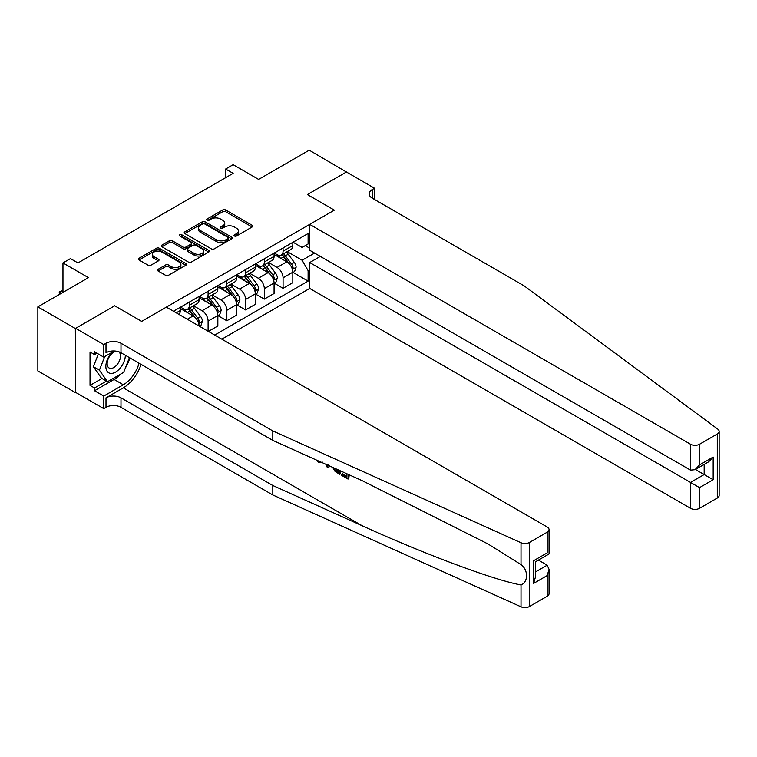 <?xml version="1.0" encoding="UTF-8"?>
<svg xmlns="http://www.w3.org/2000/svg" width="757" height="757" viewBox="0 0 757 757"><rect width="100%" height="100%" fill="white"/><g stroke="black" fill="none" stroke-linecap="round" stroke-linejoin="round"><path stroke-width="1.14" d="M234.462 235.995A1.457 0.842 0 0 0 236.525 235.995L252.157 226.968A2.082 1.202 0 0 0 252.762 226.116A2.082 1.202 0 0 0 252.157 225.274L225.662 209.973A2.082 1.202 0 0 0 222.719 209.973L207.087 219A1.457 0.842 0 0 0 206.661 219.596A1.457 0.842 0 0 0 207.087 220.192A1.457 0.842 0 0 0 209.15 220.192L211.165 219.028A6.662 3.842 0 0 1 220.59 219.028L222.795 220.296A6.662 3.842 0 0 1 224.744 223.022A6.662 3.842 0 0 1 222.795 225.737L220.77 226.911A1.457 0.842 0 0 0 220.344 227.497A1.457 0.842 0 0 0 220.77 228.094A1.457 0.842 0 0 0 222.832 228.094L224.857 226.93A6.662 3.842 0 0 1 234.273 226.93L236.487 228.198A6.662 3.842 0 0 1 238.436 230.923A6.662 3.842 0 0 1 236.487 233.639L234.462 234.812A1.457 0.842 0 0 0 234.036 235.408A1.457 0.842 0 0 0 234.462 235.995L234.462 234.812M158.109 269.284A2.082 1.202 0 0 0 157.503 270.135A2.082 1.202 0 0 0 158.109 270.987L165.546 275.274A2.082 1.202 0 0 0 168.489 275.274L185.853 265.253A2.082 1.202 0 0 0 186.468 264.401A2.082 1.202 0 0 0 185.853 263.55L159.367 248.258A2.082 1.202 0 0 0 156.425 248.258L139.051 258.279A2.082 1.202 0 0 0 138.446 259.131A2.082 1.202 0 0 0 139.051 259.982L148.031 265.168A2.082 1.202 0 0 0 150.974 265.168L158.412 260.872A2.082 1.202 0 0 0 159.017 260.02A2.082 1.202 0 0 0 158.412 259.178L153.955 256.604A5.564 3.217 0 0 1 152.327 254.333A5.564 3.217 0 0 1 155.762 251.362A5.564 3.217 0 0 1 161.828 252.062L179.267 262.13A5.564 3.217 0 0 1 180.904 264.401A5.564 3.217 0 0 1 177.46 267.372A5.564 3.217 0 0 1 171.394 266.672L168.489 264.997A2.082 1.202 0 0 0 165.546 264.997L158.109 269.284L158.109 270.987L165.546 266.729L165.546 264.997M346.725 172.17L309.235 150.189L258.629 179.4L233.147 164.685L225.643 169.019L233.147 173.344L77.962 262.934L70.458 258.61L62.963 262.934L62.963 292.372M75.331 328.51L75.634 392.4L75.634 328.339L114.695 305.79L75.331 328.51L37.85 306.869L88.455 277.658L62.963 262.934M346.725 171.83L307.361 194.549L334.348 210.134L141.682 321.365L114.695 305.79L141.682 321.365L166.351 307.134L547.188 527.004A6.359 3.671 0 0 1 549.052 529.607A6.359 3.671 0 0 1 547.188 532.199L529.427 542.457L529.427 606.518A6.359 3.671 180 0 1 521.015 606.811L272.804 494.974L120.988 407.332A10.598 6.122 0 0 0 105.999 407.332L103.747 408.629L75.634 392.4M211.317 248.854A2.082 1.202 0 0 0 214.259 248.854L231.623 238.824A2.082 1.202 0 0 0 232.238 237.972A2.082 1.202 0 0 0 231.623 237.121L205.138 221.829A2.082 1.202 0 0 0 202.195 221.829L184.822 231.86A2.082 1.202 0 0 0 184.216 232.702A2.082 1.202 0 0 0 184.822 233.553L211.317 248.854M180.327 236.316A1.457 0.842 0 0 1 181.812 236.515L181.812 234.784L208.743 250.34A2.082 1.202 0 0 1 209.348 251.182A2.082 1.202 0 0 1 208.743 252.034L191.379 262.064A2.082 1.202 0 0 1 188.427 262.064L161.941 246.773L169.369 242.505L169.369 240.773L161.941 245.069A2.082 1.202 0 0 0 161.326 245.921A2.082 1.202 0 0 0 161.941 246.773L161.941 245.069M169.369 242.505A2.082 1.202 0 0 1 172.312 242.505L172.312 240.773A2.082 1.202 0 0 0 169.369 240.773M172.312 240.773L183.062 246.981A2.082 1.202 0 0 0 186.004 246.981L190.934 244.133A2.082 1.202 0 0 0 191.54 243.281A2.082 1.202 0 0 0 190.934 242.439L179.75 235.976A1.457 0.842 0 0 1 179.324 235.38A1.457 0.842 0 0 1 180.223 234.604A1.457 0.842 0 0 1 181.812 234.784M75.331 392.571L37.85 370.93L37.85 306.869M221.82 339.155L309.689 288.436L690.526 508.307L690.526 482.427L704.171 474.544L704.171 464.41M293.044 242.202L302.119 247.444L308.108 243.981L308.108 233.506L173.467 311.241M308.108 243.981L309.689 243.073M309.689 269.738L308.108 270.646L302.119 260.257L287.206 251.646M293.044 272.416L308.108 281.121L308.108 270.646M308.108 281.121L214.704 335.048M225.643 169.019L225.643 177.668M305.26 245.628L309.689 248.182M302.119 260.257L314.562 253.075M199.1 326.04A8.478 4.902 -120 0 0 193.111 315.915L180.365 308.563M208.099 331.235L208.099 321.11A8.478 4.902 -120 0 0 202.11 310.72L193.499 305.752M208.402 331.415L217.846 325.955L217.846 315.48A8.478 4.902 -120 0 0 211.856 305.099L199.11 297.738M218.073 315.697L226.845 320.769L226.845 310.294A8.478 4.902 -120 0 0 220.845 299.904L212.234 294.927M226.845 320.769L236.591 315.139L236.591 304.664A8.478 4.902 -120 0 0 230.592 294.274L217.846 286.922M236.818 304.882L245.59 309.944L245.59 299.469A8.478 4.902 -120 0 0 239.59 289.079L230.98 284.112M245.59 309.944L255.336 304.314L255.336 293.839A8.478 4.902 -120 0 0 249.337 283.459L236.591 276.097M255.563 294.057L264.325 299.119L264.325 288.654A8.478 4.902 -120 0 0 258.336 278.264L249.725 273.286M264.325 299.119L274.072 293.498L274.072 283.023A8.478 4.902 -120 0 0 268.082 272.634L255.336 265.272M274.299 283.241L283.071 288.303L283.071 277.828A8.478 4.902 -120 0 0 277.071 267.439L268.461 262.471M283.071 288.303L292.817 282.673L292.817 272.198A8.478 4.902 -120 0 0 286.818 261.818L274.072 254.456M274.299 253.027L277.071 254.626A8.478 4.902 -120 0 0 281.32 255.052A8.478 4.902 -120 0 0 283.071 251.163L283.071 247.965M255.554 263.843L258.336 265.452A8.478 4.902 -120 0 0 262.575 265.868A8.478 4.902 -120 0 0 264.325 261.988L264.325 258.78M236.818 274.668L239.59 276.267A8.478 4.902 -120 0 0 243.83 276.693A8.478 4.902 -120 0 0 245.59 272.804L245.59 269.606M218.073 285.493L220.845 287.092A8.478 4.902 -120 0 0 225.084 287.509A8.478 4.902 -120 0 0 226.845 283.629L226.845 280.421M199.328 296.309L202.11 297.908A8.478 4.902 -120 0 0 206.349 298.334A8.478 4.902 -120 0 0 208.099 294.445L208.099 291.246M180.592 307.134L183.364 308.733A8.478 4.902 -120 0 0 187.604 309.149A8.478 4.902 -120 0 0 189.364 305.27L189.364 302.062M281.32 255.052L291.057 249.422A8.478 4.902 -120 0 0 292.817 245.542L292.817 242.335M262.575 265.868L272.321 260.238A8.478 4.902 -120 0 0 274.072 256.358L274.072 253.16M243.83 276.693L253.576 271.063A8.478 4.902 -120 0 0 255.336 267.183L255.336 263.975M225.084 287.509L234.831 281.888A8.478 4.902 -120 0 0 236.591 277.999L236.591 274.8M206.349 298.334L216.095 292.704A8.478 4.902 -120 0 0 217.846 288.824L217.846 285.616M187.604 309.149L197.35 303.529A8.478 4.902 -120 0 0 199.11 299.64L199.11 296.441M178.728 314.278A8.478 4.902 -120 0 0 180.365 310.465L180.365 307.257M235.039 236.203L236.487 235.37A6.662 3.842 0 0 0 238.436 232.654L238.436 230.923M224.744 223.022L224.744 224.753A6.662 3.842 0 0 1 222.795 227.469L221.356 228.302M252.128 226.986L225.662 211.705A2.082 1.202 0 0 0 222.719 211.705L207.664 220.401M231.595 238.843L205.138 223.561A2.082 1.202 0 0 0 202.195 223.561L184.85 233.572M227.952 238.569A1.457 0.842 0 0 0 228.377 237.972A1.457 0.842 0 0 0 227.952 237.376L204.693 223.958A1.457 0.842 0 0 0 202.63 223.958L200.501 225.189A6.662 3.842 0 0 0 198.552 227.904A6.662 3.842 0 0 0 200.501 230.62L216.398 239.799A6.662 3.842 0 0 0 225.813 239.799L227.952 238.569L227.952 240.3A1.457 0.842 0 0 0 228.377 239.704L228.377 237.972M198.552 227.904L198.552 229.636A6.662 3.842 0 0 0 200.501 232.352L200.501 230.62M227.952 240.3L225.813 241.53A6.662 3.842 0 0 1 216.398 241.53L200.501 232.352M172.312 242.505L183.062 248.712A2.082 1.202 0 0 0 186.004 248.712L190.934 245.864A2.082 1.202 0 0 0 191.54 245.013L191.54 243.281M181.812 236.515L208.714 252.053M194.208 253.415A5.564 3.217 0 0 0 200.274 254.115A5.564 3.217 0 0 0 203.709 251.144A5.564 3.217 0 0 0 202.081 248.873L195.94 245.325A2.082 1.202 0 0 0 192.997 245.325L188.067 248.173A2.082 1.202 0 0 0 187.452 249.025A2.082 1.202 0 0 0 188.067 249.867L194.208 253.415L194.208 255.147A5.564 3.217 0 0 0 200.274 255.847A5.564 3.217 0 0 0 203.709 252.876L203.709 251.144M187.452 249.025L187.452 250.747A2.082 1.202 0 0 0 188.067 251.598L188.067 249.867M194.208 255.147L188.067 251.598M180.904 264.401L180.904 266.133A5.564 3.217 0 0 1 177.46 269.104A5.564 3.217 0 0 1 171.394 268.404L168.489 266.729A2.082 1.202 0 0 0 165.546 266.729M152.327 254.333L152.327 256.065A5.564 3.217 0 0 0 153.955 258.336L153.955 256.604M158.412 259.178L158.412 260.872L153.955 258.336M185.825 265.262L159.367 249.99A2.082 1.202 0 0 0 156.425 249.99L139.08 260.001M292.817 272.548L294.615 271.508L296.119 267.183A5.621 3.246 -120 0 0 294.322 262.395L288.199 254.22A16.219 9.368 -120 0 0 286.43 252.1M280.336 258.071A16.219 9.368 -120 0 0 277.015 254.589M292.306 269.104L293.082 267.42A5.621 3.246 -120 0 0 291.473 264.042L285.351 255.866A16.219 9.368 -120 0 0 283.582 253.746M282.068 254.617A13.465 7.778 60 0 1 284.282 257.125L289.467 264.051M281.774 254.778A16.219 9.368 60 0 1 283.544 256.897L287.622 262.338M719.15 431.395L719.15 495.457A6.359 3.671 180 0 1 717.286 498.049L717.286 433.998A6.359 3.671 0 0 0 719.15 431.395A6.359 3.671 0 0 0 717.806 429.134L524.099 285.834L372.283 198.192A10.598 6.122 180 0 1 369.179 193.858A10.598 6.122 180 0 1 372.283 189.534L374.535 188.228L346.422 172L307.361 194.549L334.348 210.134L309.689 224.375L309.689 250.255L690.526 470.135L690.526 444.245A6.359 3.671 0 0 0 699.525 444.245L717.286 433.998M320.334 256.405L309.689 262.547L699.525 487.622L699.525 508.307L717.286 498.049M309.689 262.547L309.689 288.436M374.535 188.228L374.535 199.488M309.689 224.375L690.526 444.245M699.525 508.307A6.359 3.671 180 0 1 690.526 508.307M695.39 469.482L713.17 479.739L699.525 487.622M699.525 444.245L699.525 464.94L695.021 469.69L690.526 470.135M699.525 464.94L713.17 457.058L708.666 461.808L695.021 469.69M346.772 476.125L342.59 473.702L341.691 474.223L346.772 477.147L346.772 473.958L344.974 472.917M348.04 474.298L348.04 479.077L348.712 478.689A27.621 15.944 120 0 0 349.185 474.819M339.732 470.551L339.732 474.289L340.404 473.901A27.621 15.944 120 0 0 340.811 471.043M272.804 494.974L272.804 485.502L120.988 397.851A10.598 6.122 0 0 0 105.999 397.851L123.315 387.849A27.621 15.944 120 0 0 141.095 364.354M272.804 485.502L362.253 525.803C425.131 554.408 494.558 580.269 521.015 584.953C528.367 582.105 528.367 569.841 521.015 564.618L488.028 543.98L362.253 480.704L272.804 440.394L120.988 352.753A10.598 6.122 0 0 0 105.999 352.753L105.999 343.271L103.747 344.567L75.634 328.339M329.219 465.82L328.396 467.741L329.806 466.085M272.804 440.394L272.804 430.922L120.988 343.271A10.598 6.122 0 0 0 105.999 343.271M547.188 596.261L547.188 575.566L549.052 569.302L549.052 593.658A6.359 3.671 180 0 1 547.188 596.261L529.427 606.518M521.015 564.618L521.015 542.75L272.804 430.922M120.704 374.081A23.855 13.768 -60 0 1 114.089 379.456L94.53 390.754L94.53 387.981L106.453 381.102M96.924 353.178L94.53 354.569L90.026 351.967L90.026 385.389L94.53 387.981M94.53 354.569L94.53 351.797L103.747 357.124L103.747 344.567M103.747 408.629L103.747 396.072L123.315 384.783A23.855 13.768 120 0 0 139.061 363.18M94.53 390.754L103.747 396.072M538.407 560.114L547.188 565.186L549.052 569.302M114.383 350.983L103.747 357.124M521.015 542.75A6.359 3.671 0 0 0 529.427 542.457M129.844 357.862A23.855 13.768 -60 0 1 125.444 367.836M90.026 385.389L101.949 378.5M547.188 575.566L533.543 583.448L535.407 577.175L535.407 561.845L549.052 553.963L549.052 529.607M533.543 583.448L533.543 560.767C535.965 562.167 535.965 562.167 533.543 560.767L547.188 552.894C549.61 554.294 549.61 554.294 547.188 552.894L547.188 532.199M318.811 461.145L319.634 461.505M321.905 462.518L318.754 462.309L316.407 460.048M328.396 467.741L326.967 466.918L326.267 464.486M327.374 464.987L327.686 466.132L328.301 464.561M339.732 474.289L335.067 471.441L332.654 467.362M333.903 467.93L335.152 470.229L338.464 472.359L338.464 469.983M335.152 470.229L336.08 469.7L337.537 470.788L336.638 471.299M338.464 471.327L337.537 470.788M348.04 479.077L341.691 475.415L341.691 474.223M274.072 283.364L275.879 282.333L277.374 277.999A5.621 3.246 -120 0 0 275.576 273.22L269.454 265.035A16.219 9.368 -120 0 0 267.685 262.916M261.591 268.886A16.219 9.368 -120 0 0 258.269 265.414M273.561 279.929L274.337 278.245A5.621 3.246 -120 0 0 272.728 274.857L266.606 266.682A16.219 9.368 -120 0 0 264.836 264.562M263.322 265.433A13.465 7.778 60 0 1 265.537 267.95L270.722 274.867M263.039 265.603A16.219 9.368 60 0 1 264.808 267.723L268.877 273.154M255.336 294.189L257.134 293.148L258.629 288.824A5.621 3.246 -120 0 0 256.841 284.036L250.709 275.86A16.219 9.368 -120 0 0 248.939 273.741M242.846 279.712A16.219 9.368 -120 0 0 239.524 276.229M254.825 290.745L255.601 289.06A5.621 3.246 -120 0 0 253.992 285.682L247.861 277.507A16.219 9.368 -120 0 0 246.091 275.387M244.587 276.258A13.465 7.778 60 0 1 246.791 278.765L251.977 285.692M244.293 276.419A16.219 9.368 60 0 1 246.063 278.538L250.141 283.979M236.591 305.014L238.389 303.973L239.893 299.64A5.621 3.246 -120 0 0 238.095 294.861L231.973 286.676A16.219 9.368 -120 0 0 230.204 284.556M224.11 290.527A16.219 9.368 -120 0 0 220.789 287.054M236.08 301.57L236.856 299.886A5.621 3.246 -120 0 0 235.247 296.498L229.125 288.322A16.219 9.368 -120 0 0 227.355 286.203M225.841 287.073A13.465 7.778 60 0 1 228.056 289.59L233.241 296.507M225.548 287.244A16.219 9.368 60 0 1 227.318 289.363L231.396 294.804M217.846 315.83L219.653 314.789L221.148 310.465A5.621 3.246 -120 0 0 219.35 305.677L213.228 297.501A16.219 9.368 -120 0 0 211.458 295.381M205.365 301.352A16.219 9.368 -120 0 0 202.043 297.88M217.335 312.386L218.111 310.701A5.621 3.246 -120 0 0 216.502 307.323L210.38 299.147A16.219 9.368 -120 0 0 208.61 297.028M207.096 297.898A13.465 7.778 60 0 1 209.31 300.406L214.496 307.333M206.812 298.059A16.219 9.368 60 0 1 208.582 300.179L212.651 305.62M112.225 352.223A13.787 7.958 120 0 0 105.885 365.489A13.787 7.958 120 0 0 110.721 373.4A13.787 7.958 120 0 0 125.34 355.26M116.531 351.21A9.434 5.45 120 0 0 108.317 358.629A9.434 5.45 120 0 0 109.103 367.987A9.434 5.45 120 0 0 110.484 368.422A9.434 5.45 120 0 0 119.038 361.591A9.434 5.45 120 0 0 118.688 351.74M129.409 357.607L123.684 372.359L107.494 381.708L101.504 378.245L93.404 366.729L98.344 354.002M107.494 381.708L99.404 370.192L104.684 356.585M93.404 366.729L99.404 370.192M199.63 326.352L200.908 325.614L202.403 321.28A5.621 3.246 -120 0 0 200.614 316.502L194.483 308.317A16.219 9.368 -120 0 0 192.713 306.197M186.619 312.168A16.219 9.368 -120 0 0 183.298 308.695M198.599 323.211L199.375 321.526A5.621 3.246 -120 0 0 197.766 318.148L191.635 309.963A16.219 9.368 -120 0 0 189.865 307.844M188.361 308.714A13.465 7.778 60 0 1 190.565 311.231L195.751 318.148M188.067 308.884A16.219 9.368 60 0 1 189.837 311.004L193.915 316.445M62.963 290.726L60.04 292.41L61.468 293.233M59.415 294.416L59.216 291.937L62.963 290.47M59.216 291.937L60.04 292.41L60.04 294.057M187.339 319.246L193.111 315.915M202.11 310.72L211.856 305.099M220.845 299.904L230.592 294.274M239.59 289.079L249.337 283.459M258.336 278.264L268.082 272.634M277.071 267.439L286.818 261.818M283.071 251.163L292.817 245.542M283.071 277.828L292.817 272.198M264.325 288.654L274.072 283.023M264.325 261.988L274.072 256.358M245.59 299.469L255.336 293.839M245.59 272.804L255.336 267.183M226.845 310.294L236.591 304.664M226.845 283.629L236.591 277.999M208.099 321.11L217.846 315.48M208.099 294.445L217.846 288.824M189.364 305.27L199.11 299.64M176.239 312.84L180.365 310.465M236.487 235.37L236.487 233.639M220.77 228.094L220.77 226.911M222.795 227.469L222.795 225.737M207.087 220.192L207.087 219M222.719 211.705L222.719 209.973M225.662 211.705L225.662 209.973M252.157 226.968L252.157 225.274M184.822 233.553L184.822 231.86M202.195 223.561L202.195 221.829M205.138 223.561L205.138 221.829M231.623 238.824L231.623 237.121M216.398 241.53L216.398 239.799M225.813 241.53L225.813 239.799M183.062 248.712L183.062 246.981M186.004 248.712L186.004 246.981M190.934 245.864L190.934 244.133M208.743 252.034L208.743 250.34M168.489 266.729L168.489 264.997M171.394 268.404L171.394 266.672M139.051 259.982L139.051 258.279M156.425 249.99L156.425 248.258M159.367 249.99L159.367 248.258M185.853 265.253L185.853 263.55M292.401 269.416L296.082 267.287M285.351 255.866L288.199 254.22M280.932 258.411L283.544 256.897M291.473 264.042L294.322 262.395M291.029 266.237L293.082 267.42M713.17 457.058L713.17 479.739M372.283 198.192L372.283 189.534M362.253 525.803L123.315 387.849M120.988 352.753L120.988 343.271M120.988 397.851L120.988 407.332M521.015 606.811L521.015 584.953M105.999 397.851L105.999 407.332M114.089 379.456L123.315 384.783M535.407 571.98L547.188 565.186M273.656 280.232L277.336 278.112M266.606 266.682L269.454 265.035M262.187 269.237L264.808 267.723M272.728 274.857L275.576 273.22M272.283 277.053L274.337 278.245M254.91 291.057L258.591 288.928M247.861 277.507L250.709 275.86M243.442 280.052L246.063 278.538M253.992 285.682L256.841 284.036M253.548 287.878L255.601 289.06M236.175 301.873L239.855 299.753M229.125 288.322L231.973 286.676M224.706 290.877L227.318 289.363M235.247 296.498L238.095 294.861M234.802 298.693L236.856 299.886M217.429 312.698L221.11 310.569M210.38 299.147L213.228 297.501M205.961 301.693L208.582 300.179M216.502 307.323L219.35 305.677M216.057 309.518L218.111 310.701M198.684 323.513L202.365 321.394M191.635 309.963L194.483 308.317M187.216 312.518L189.837 311.004M197.766 318.148L200.614 316.502M197.322 320.334L199.375 321.526M322.567 462.167L321.678 462.678"/></g></svg>
